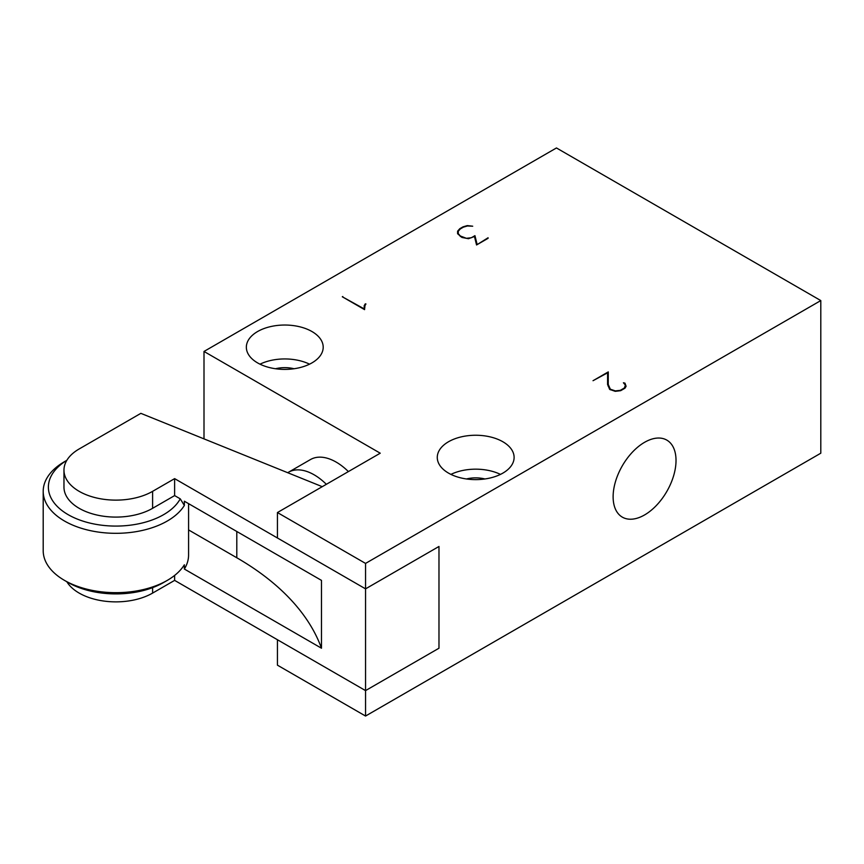 <?xml version="1.0" encoding="UTF-8"?>
<svg xmlns="http://www.w3.org/2000/svg" width="864" height="864" viewBox="0 0 864 864"><rect width="100%" height="100%" fill="white"/><g stroke="black" fill="none" stroke-linecap="round" stroke-linejoin="round"><path stroke-width="1.3" d="M477.047 244.685L488.084 238.313M476.615 244.933L474.941 235.667L477.047 244.134M458.255 233.615L458.244 231.282L458.255 233.615L460.296 235.969L466.409 238.313L471.366 237.73L474.941 235.667M458.244 232.999L457.607 233.734L457.607 231.185L459.767 228.712L462.974 226.865L467.262 225.601L472.705 226.206L467.446 225.968L463.374 227.156L460.296 228.938L458.244 231.282M380.236 453.2L277.43 512.546L365.548 563.414L820.8 300.575L556.459 147.96L204.001 351.454L380.236 453.2M257.602 362.902A38.426 22.183 180 0 1 246.348 347.209A38.426 22.183 180 0 1 270.076 326.722A38.426 22.183 180 0 1 311.947 331.528A38.426 22.183 180 0 1 323.201 347.209A38.426 22.183 180 0 1 299.473 367.708A38.426 22.183 180 0 1 257.602 362.902M448.524 473.116A38.426 22.183 180 0 1 437.27 457.434A38.426 22.183 180 0 1 460.987 436.936A38.426 22.183 180 0 1 502.859 441.752A38.426 22.183 180 0 1 514.112 457.434A38.426 22.183 180 0 1 490.396 477.932A38.426 22.183 180 0 1 448.524 473.116M488.084 237.762L476.561 244.966L474.466 236.509L468.461 238.712L461.916 237.449L457.585 233.712L457.607 231.185M625.396 385.096L623.408 382.774L624.974 383.141L626.098 386.294L624.985 388.195L620.676 390.679L615.211 391.327L609.703 389.405L607.576 384.48L607.608 372.816L593.039 380.7L608.278 371.898L608.234 384.437L610.33 389.2L615.33 390.906L620.33 390.334L624.391 387.99L625.396 385.096L625.396 387.504L625.374 386.24M364.91 305.77L364.565 309.625L342.306 296.773L364.23 308.891L364.187 305.694L365.278 303.869L365.936 303.955L364.91 305.77M460.296 236.52L460.296 235.969M459.767 229.543L459.767 228.712M342.781 297.054L342.781 296.503M624.974 384.35L624.974 383.141M607.576 384.502L607.608 372.816M365.278 305.111L365.278 303.869M608.267 374.447L607.608 374.825M277.43 512.546L277.43 537.98L365.548 588.859L365.548 563.414M608.234 386.381L608.234 384.437M625.73 386.932L625.396 386.381M610.33 389.772L610.33 389.2M609.293 388.681L609.293 387.418M309.55 364.165A38.426 22.183 0 0 0 260.01 364.165M204.001 351.454L204.001 438.88M624.391 388.541L624.391 387.99M287.712 472.716A51.397 29.678 60 0 1 288.446 472.273L310.478 459.551A51.397 29.678 60 0 1 336.172 462.1A51.397 29.678 60 0 1 348.386 471.582M364.23 309.431L364.23 308.891M820.8 300.575L820.8 453.2L365.548 716.04L365.548 690.606L438.977 648.216L438.977 546.469L365.548 588.859L438.977 546.469M364.91 307.044L364.219 308.189M500.461 474.39A38.426 22.183 0 0 0 450.922 474.39M644.576 442.314A44.474 25.682 -60 0 1 666.814 440.111A44.474 25.682 -60 0 1 673.628 475.751A44.474 25.682 -60 0 1 644.576 514.944A44.474 25.682 -60 0 1 622.339 517.147A44.474 25.682 -60 0 1 615.514 481.507A44.474 25.682 -60 0 1 644.576 442.314M365.548 716.04L277.43 665.161L277.43 639.738M322.24 486.67L140.854 413.348L79.175 448.956A51.926 29.981 0 0 0 63.968 470.156A51.926 29.981 0 0 0 79.175 491.346A51.926 29.981 0 0 0 152.604 491.346L174.625 478.634L365.548 588.859L365.548 690.606L174.625 580.381L152.604 593.093A51.926 29.981 0 0 1 79.175 593.093A51.926 29.981 0 0 1 66.841 581.731M294.03 368.744A23.36 13.489 0 0 0 275.519 368.744M484.942 478.969A23.36 13.489 0 0 0 466.43 478.969M288.446 472.273A51.397 29.678 60 0 1 314.15 474.822A51.397 29.678 60 0 1 326.354 484.304M174.625 478.634L174.625 495.59L180.252 498.841L184.356 505.451L184.356 501.206L321.484 580.381L321.484 648.216L184.356 569.041L184.356 564.797A72.695 41.969 0 0 1 167.292 580.381A72.695 41.969 0 0 1 64.487 580.381L68.159 582.498L64.487 580.381A72.695 41.969 0 0 1 43.2 550.703L43.2 491.346A72.695 41.969 180 0 1 64.487 461.678L66.841 460.318M174.625 575.424L174.625 580.381M63.968 470.156L63.968 487.112A51.926 29.981 0 0 0 79.175 508.313A51.926 29.981 0 0 0 152.604 508.313L174.625 495.59M180.252 498.841A67.5 38.966 180 0 1 81.691 520.711A67.5 38.966 180 0 1 66.82 460.35M184.356 505.451A72.695 41.969 180 0 1 64.487 521.024A72.695 41.969 180 0 1 43.2 491.346M167.292 580.381L163.62 582.498A67.5 38.966 180 0 1 68.159 582.498M188.579 503.647L188.579 554.936A72.695 41.969 180 0 1 184.356 569.041M321.484 648.216A311.526 179.863 0 0 0 236.801 557.766L188.579 529.924M152.604 491.346L152.604 508.313M152.604 587.639L152.604 593.093M236.801 557.766L236.801 531.49"/></g></svg>
